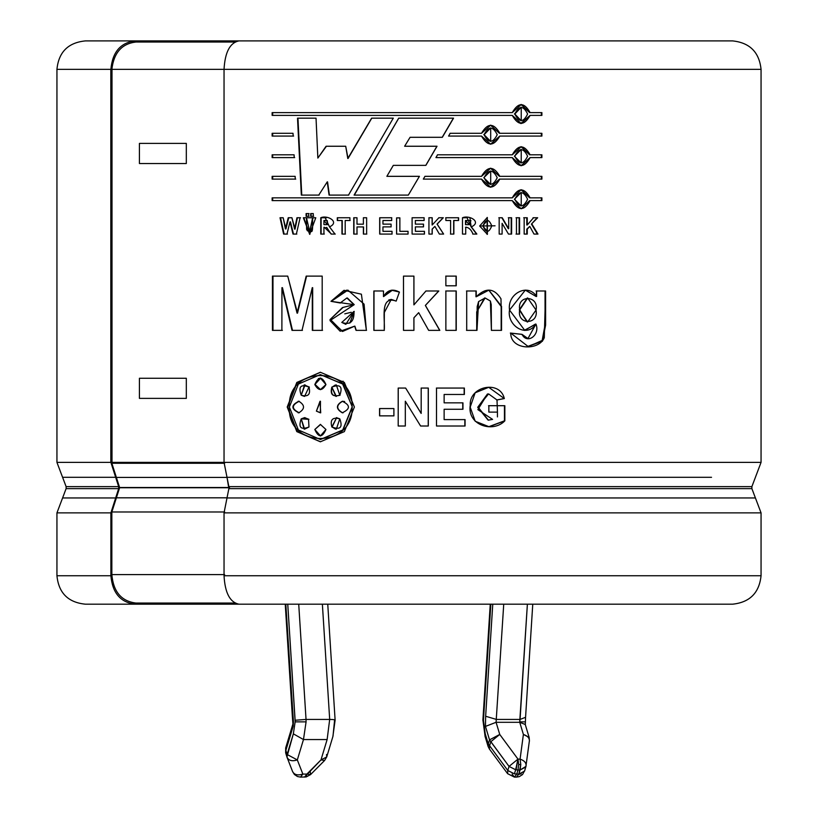 <?xml version="1.0" encoding="UTF-8"?>
<svg xmlns="http://www.w3.org/2000/svg" width="818" height="818" viewBox="0 0 818 818"><rect width="100%" height="100%" fill="white"/><g stroke="black" fill="none" stroke-linecap="round" stroke-linejoin="round"><path stroke-width="1.23" d="M515.647 769.758L517.978 759.124L509.041 766.405L515.647 769.758L509.041 766.405L507.794 770.505L514.41 773.859L515.647 769.758L514.41 773.859L518.837 774.084L520.79 764.554L518.694 764.554L517.978 769.983L520.074 769.983L517.978 769.983L516.741 774.084L517.978 769.983L515.647 769.758M520.064 719.431L519.716 721.875L524.563 721.875L519.716 721.875L527.385 604.185L520.064 719.431L496.424 719.431L520.064 719.431L525.565 717.304L532.763 604.185M310.226 771.364L310.554 774.605L306.157 776.947L306.893 774.084L304.562 777.1L320.973 759.922L327.128 739.554L329.685 719.431L322.374 604.185L329.685 719.431L306.034 719.431L329.685 719.431L327.128 739.554L303.478 739.554L306.075 721.875L295.155 721.875L293.345 733.838L303.478 739.554L327.128 739.554L320.973 759.922L306.893 774.084L302.854 774.084L306.893 774.084L306.147 776.947L300.523 777.1L302.854 774.084L297.323 759.922L302.854 774.084C297.65 775.72 294.204 774.81 292.527 771.364L292.527 771.364C294.204 774.81 297.65 775.72 302.854 774.084L300.523 777.1L297.486 776.538L294.419 774.493L292.65 771.722L286.903 756.936L293.345 733.838L295.155 721.875L287.752 604.185L295.114 720.249L306.034 719.431L306.075 721.875L303.478 739.554L297.323 759.922L303.478 739.554L293.345 733.838L287.108 754.493L285.871 750.392L287.108 754.493L297.323 759.922L287.108 754.493L287.128 757.56L285.666 752.836M293.12 726.404L293.437 721.875L292.875 721.875L293.437 721.875L293.12 726.404L285.871 750.392L285.768 753.102L285.871 750.392L293.12 726.404L292.435 717.447M56.943 512.876L62.587 497.957L115.665 497.957L118.661 488.632L118.661 486.628L115.665 477.303L62.587 477.303L56.943 462.385L110.819 462.385L110.819 69.346L56.943 69.346L110.819 69.346L110.819 462.385L56.943 462.385L66.115 486.628L118.661 486.628L66.115 486.628L62.587 477.303L115.665 477.303L110.89 462.385L224.633 462.385L111.841 462.385L111.841 463.264L224.633 463.264L111.841 463.264L111.841 462.385L110.89 462.385L118.661 486.628L118.661 488.632L66.115 488.632L118.661 488.632L115.665 497.957L62.587 497.957L56.943 512.876L110.89 512.876L56.943 512.876L56.943 575.739L110.89 575.739L110.89 512.876L115.665 497.957L110.89 512.876L110.89 575.739L56.943 575.739C58.661 592.989 68.139 602.477 85.389 604.185L134.98 604.185C120.45 602.375 112.424 592.897 110.89 575.739C112.424 592.897 120.45 602.375 134.98 604.185L196.064 604.185L134.98 604.185M755.413 497.957L227.005 497.957L224.04 512.876L761.057 512.876L761.057 575.739C759.247 592.897 749.758 602.375 732.611 604.185L238.989 604.185L732.611 604.185C749.758 602.375 759.247 592.897 761.057 575.739L224.04 575.739C224.991 592.897 229.97 602.375 238.989 604.185C229.97 602.375 224.991 592.897 224.04 575.739L761.057 575.739L761.057 512.876L224.04 512.876L224.04 575.739L224.04 512.876L227.005 497.957L755.413 497.957L751.885 488.632L228.866 488.632L227.005 497.957L228.866 488.632L751.885 488.632L751.885 486.628L751.885 488.632L761.057 512.876M227.005 477.303L711.527 477.303L227.005 477.303L228.866 488.632L228.866 486.628L751.885 486.628L228.866 486.628L224.04 462.385L227.005 477.303M761.057 462.385L224.04 462.385L761.057 462.385L761.057 69.346L761.057 462.385L751.885 486.628M134.98 40.9L187.547 40.9L134.98 40.9C120.45 42.71 112.424 52.188 110.89 69.346C112.424 52.188 120.45 42.71 134.98 40.9L85.389 40.9C68.139 42.618 58.661 52.096 56.943 69.346L56.943 462.385M732.611 40.9C749.758 42.71 759.247 52.188 761.057 69.346L224.04 69.346L224.04 462.385L224.04 69.346L761.057 69.346C759.247 52.188 749.758 42.71 732.611 40.9L238.989 40.9C229.97 42.71 224.991 52.188 224.04 69.346C224.991 52.188 229.97 42.71 238.989 40.9L732.611 40.9M110.89 69.346L112.005 69.346L112.005 462.385L112.005 69.346M224.643 69.346L111.79 69.346L224.643 69.346M442.344 137.301L453.54 118.16L442.344 137.301L410.074 137.301L404.634 146.248L437.027 146.248L425.871 165.359L393.315 165.359L386.863 176.33L419.429 176.33L408.325 195.093L354.092 195.093L398.703 118.16L453.54 118.16L398.703 118.16L354.092 195.093L408.325 195.093L419.429 176.33M423.325 179.111L424.961 176.33L481.495 176.34C487.64 165.809 493.745 165.809 499.818 176.34L541.894 176.34L541.894 179.111L499.818 179.111C493.745 189.643 487.64 189.643 481.495 179.111L423.325 179.111L481.495 179.111L490.688 187.24L499.45 179.111L490.524 187.24L499.45 179.111L541.894 179.111L541.894 176.34L499.45 176.34L490.688 168.211L481.495 176.34L424.961 176.33L423.325 179.111M448.571 136.074L450.197 133.303L481.495 133.303C487.64 122.772 493.745 122.772 499.818 133.303L541.894 133.303L541.894 136.074L499.818 136.074C493.745 146.606 487.64 146.606 481.495 136.074L448.571 136.074L450.197 133.303M295.145 176.34L295.278 179.111L272.128 179.111L272.128 176.34L295.145 176.34L295.278 179.111M293.018 133.303L293.161 136.074L272.128 136.074L272.128 133.303L293.018 133.303L293.161 136.074M302.016 330.37L312.282 287.67L302.016 330.37L292.016 330.37L281.944 287.67L281.883 330.37L272.435 330.37L272.435 276.106L287.731 276.106L297.067 313.141L306.188 276.106L322.19 276.106L322.19 330.37L312.323 330.37L312.282 287.67L312.323 330.37M383.489 290.993L383.489 296.586C387.354 289.991 392.65 288.488 399.409 292.077L396.157 301.106C379.368 294.971 385.36 319.889 384.245 330.37L373.846 330.37L373.846 290.993L383.489 290.993L383.489 296.586L391.525 290.175L399.44 292.077M445.871 330.37L445.871 290.993L456.239 290.993L456.239 330.37L445.871 330.37L445.871 290.993M491.413 330.37L491.229 304.582L490.371 301.004L485.084 297.997L478.591 301.586L477.191 306.566L476.986 330.37L466.71 330.37L466.71 290.993L476.24 290.993L476.24 296.77C485.872 287.302 494.123 287.977 500.984 298.805L501.536 330.37L491.413 330.37L490.381 301.024L485.135 297.997L478.602 301.566L476.986 330.37M537.978 234.071L531.915 224.101L537.978 234.071L534.001 234.071L529.778 226.402L527.262 229.142L527.262 234.071L524.164 234.071L524.164 217.752L527.262 217.752L527.262 224.991L533.54 217.752L537.671 217.752L531.424 224.101L537.457 234.071L531.424 224.101L537.671 217.752M508.479 234.071L502.109 223.324L502.109 234.071L499.174 234.071L499.174 217.752L502.242 217.752L508.704 228.713L508.704 217.752L511.608 217.752L511.608 234.071L508.479 234.071L502.109 223.324L502.109 234.071M479.655 226.003L495.043 225.809L479.655 226.003L487.385 234.357L487.313 217.465L479.655 226.003M443.305 217.752L437.17 224.101L443.612 234.071L439.378 234.071L434.89 226.402L432.211 229.142L432.211 234.071L428.939 234.071L428.939 217.752L432.211 217.752L432.211 224.991L438.888 217.752L443.305 217.752L437.057 224.101L443.612 234.071M396.587 234.071L396.587 217.885L399.869 217.885L399.869 231.32L408.049 231.32L408.049 234.071L396.587 234.071L396.587 217.885M363.386 234.071L363.386 226.934L356.996 226.934L356.996 234.071L353.744 234.071L353.744 217.752L356.996 217.752L356.996 224.183L363.386 224.183L363.386 217.752L366.638 217.752L366.638 234.071L363.386 234.071L363.386 226.934M334.971 234.071L329.521 226.862L334.971 234.071L331.137 234.071C323.539 223.079 329.214 229.531 323.938 227.251L323.938 234.071L320.758 234.071L320.758 217.752C327.589 214.705 340.053 222.077 329.521 226.862L325.175 217.752L320.758 217.752L326.525 217.752L320.758 217.752L320.758 234.071M306.096 216.279L306.096 213.58L308.662 213.58L308.662 216.279L306.096 216.279L306.096 213.58M293.008 234.071L290.001 221.872L286.965 234.071L283.611 234.071L280.022 217.752L283.171 217.752L285.441 228.958L288.233 217.752L291.934 217.752L294.603 229.142L296.954 217.752L300.094 217.752L296.372 234.071L293.008 234.071L290.001 221.872L286.965 234.071M405.646 388.059L421.188 413.407L421.188 388.059L428.305 388.059L428.305 426.014L420.605 426.014L405.309 401.219L405.309 426.014L398.192 426.014L398.192 388.059L405.646 388.059L421.137 413.407L409 393.53L421.188 413.407L421.188 388.059M497.446 416.924L497.446 412.119L488.857 412.119L488.857 405.697L504.839 405.697L504.839 420.841C492.753 433.448 467.017 424.92 470.238 405.258C468.939 386.198 500.033 379.675 504.328 398.57L497.007 399.982L497.446 412.119M320.359 372.262L296.811 382.446L287.2 407.027L296.811 431.618L320.37 441.802L344.358 431.618L354.388 407.027L344.358 431.618L320.37 441.802L296.811 431.618L287.2 407.027L296.811 382.446L320.37 372.262L344.358 382.446L354.388 407.027L343.028 381.168M465.074 419.603L465.074 426.014L436.505 426.014L436.505 388.059L464.379 388.059L464.379 394.47L444.133 394.47L444.133 402.845L462.957 402.845L462.957 409.266L444.133 409.266L444.133 419.603L465.074 419.603L465.074 426.014M393.898 408.55L393.898 415.861L379.562 415.861L379.562 408.55L393.898 408.55L393.898 415.861M315.779 217.752L303.345 217.752L306.484 217.752L306.617 229.408L307.445 230.85L311.065 231.31C313.233 233.324 312.476 222.701 312.619 217.752L315.779 217.752L309.685 234.357L303.345 217.752M310.687 216.279L310.687 213.58L313.274 213.58L313.274 216.279L310.687 216.279L310.687 213.58M341.965 234.071L341.965 220.502L337.282 220.502L337.282 217.752L349.91 217.752L349.91 220.502L345.196 220.502L345.196 234.071L341.965 234.071L341.965 220.502M382.957 220.502L382.957 224.132L391.086 224.132L391.086 226.872L382.957 226.872L382.957 231.32L392.026 231.32L392.026 234.071L379.685 234.071L379.685 217.752L391.699 217.752L391.699 220.502L382.957 220.502L382.957 224.132M415.38 220.502L415.38 224.132L423.519 224.132L423.519 226.872L415.38 226.872L415.38 231.32L424.46 231.32L424.46 234.071L412.098 234.071L412.098 217.752L424.133 217.752L424.133 220.502L415.35 220.502L415.38 224.132M453.867 234.071L453.867 220.502L453.867 234.071L450.606 234.071L450.606 220.502L445.851 220.502L445.851 217.752L458.601 217.752L458.601 220.502L453.683 220.502L453.683 234.071L450.432 234.071M476.863 234.071L471.373 226.862L476.863 234.071L473.009 234.071C471.219 229.684 468.796 227.414 465.718 227.251L465.718 234.071L462.487 234.071L462.487 217.752C469.44 214.715 481.996 222.026 471.373 226.862L476.597 234.071L472.753 234.071M519.583 217.752L519.583 234.071L516.465 234.071L516.465 217.752L519.583 217.752L519.583 234.071M545.596 290.993L544.287 337.681C538.98 351.086 510.514 350.186 510.739 333.079L522.017 334.347C527.109 344.767 540.432 334.91 535.943 324.081C526.833 338.488 506.628 325.615 509.522 309.93C507.007 294.071 527.712 282.435 536.618 296.484L536.618 290.993L545.596 290.993L545.606 325.145L542.426 341.249L528.07 346.454L510.739 333.079L522.017 334.347L527.958 338.55L535.943 324.081L524.226 330.38M456.239 276.106L456.239 285.789L445.871 285.789L445.871 276.106L456.239 276.106L456.239 285.789M439.828 330.37L425.411 305.441L439.828 330.37L428.663 330.37L418.693 312.67L413.928 317.803L413.928 330.37L403.489 330.37L403.489 276.106L413.928 276.106L413.928 304.869L425.953 290.993L438.826 290.993L425.35 305.441L439.706 330.37L425.35 305.441L438.826 290.993M366.372 330.37L364.071 304.132L347.844 290.124L330.973 301.321L340.196 302.987L346.873 297.987L354 304.644L330.973 301.321L344.02 290.308L361.392 294.194L366.372 330.37L356.034 330.37L354.675 326.147L340.176 331.249L330.012 320.605L354.214 304.644L347.364 297.997L354.214 304.644L342.517 307.548L329.991 319.623L342.64 331.423L354.675 326.147L356.034 330.37M294.081 154.817L294.214 157.588L272.128 157.588L272.128 154.817L294.081 154.817L294.214 157.588M530.115 112.618L521.23 104.489L512.262 112.618C518.264 102.086 524.215 102.086 530.115 112.618L541.894 112.618L541.894 115.389L530.115 115.389C524.215 125.921 518.264 125.921 512.262 115.389L272.128 115.389L272.128 112.618L512.262 112.618L272.128 112.618L272.128 115.389L512.262 115.389L521.23 123.518L530.115 115.389L520.78 123.518M530.115 154.817L521.23 146.688L512.262 154.817L437.548 154.817L435.933 157.588L437.548 154.817L512.262 154.817C518.264 144.285 524.215 144.285 530.115 154.817L541.894 154.817L541.894 157.588L530.115 157.588C524.215 168.13 518.264 168.13 512.262 157.588L435.933 157.588L512.262 157.588L521.23 165.727L530.115 157.588L521.015 165.717M530.115 200.625C524.215 211.156 518.264 211.156 512.262 200.625L272.128 200.625L272.128 197.854L512.262 197.854C518.264 187.322 524.215 187.322 530.115 197.854L541.894 197.854L541.894 200.625L529.635 200.625L521.23 208.754L512.262 200.625L272.128 200.625L272.128 197.854L512.262 197.854L521.23 189.725L530.115 197.854M318.764 195.093L327.231 181.882L318.764 195.093L301.331 195.093L297.517 118.16L316.034 118.16L317.854 158.078L326.085 146.248L345.707 146.248L347.793 158.518L371.628 118.16L393.274 118.16L348.499 195.093L329.071 195.093L327.231 181.882L329.071 195.093M271.607 40.9L187.547 40.9L187.547 42.025L187.547 40.9M196.064 604.185L196.064 603.06L196.064 604.185L276.893 604.185M320.359 374.583L342.946 384.02L352.333 407.027L342.946 430.033L320.554 439.481L343.008 429.971L352.098 407.027L342.742 429.971L320.37 439.481L298.365 429.971L289.378 407.037L298.365 384.082L320.359 374.583L342.742 384.082L352.333 407.027L342.405 383.489M320.544 441.802L297.169 431.526L287.691 407.027L297.169 382.538L320.544 372.262L297.169 382.538L287.691 407.027L297.169 431.526L320.544 441.802M335.871 396.382L331.842 387.088C340.268 383.898 342.926 386.607 339.797 395.217L336.331 384.9L332.159 387.088C330.257 394.44 332.895 397.149 340.073 395.217M299.265 401.28C291.382 405.114 291.382 408.949 299.265 412.783C291.382 408.949 291.382 405.114 299.265 401.28M308.928 419.317L304.603 417.64L301.218 418.847L304.593 429.153L308.979 426.976L308.529 419.317L308.979 426.976C300.758 430.166 298.171 427.456 301.218 418.847L304.143 429.143L301.218 418.847L308.529 419.317M309.388 387.088L304.112 384.93M320.533 378.059L318.366 378.601M315.186 384.572L320.544 389.644L314.807 384.572L320.37 389.644L325.942 384.572L320.359 378.059L314.807 384.572L320.758 378.059M342.527 412.783L343.079 412.824L342.527 412.783C336.106 408.949 336.106 405.114 342.527 401.28L342.261 401.28C335.83 405.114 335.83 408.949 342.261 412.783L342.936 412.824M320.717 412.824L320.012 401.28L316.402 411.127L320.37 412.824L320.462 401.26L316.402 411.127L320.717 412.824M320.544 436.004L314.818 429.491L320.37 436.004L325.942 429.491L320.37 424.409L314.818 429.491L320.615 424.419M332.159 387.088L335.339 384.992M339.797 395.217C332.609 397.149 329.951 394.44 331.842 387.088L336.341 396.403M335.431 429.082L332.159 426.976L336.648 417.63L331.842 426.976L336.331 429.153L339.797 418.847L336.341 417.661M298.181 412.824L298.826 412.783C290.922 408.949 290.922 405.114 298.826 401.28C290.922 405.114 290.922 408.949 298.826 412.783C305.073 408.949 305.073 405.114 298.826 401.28L298.181 401.239M301.648 418.847L305.012 417.64M304.439 396.403L301.218 395.217L304.582 396.403L308.979 387.088L304.593 384.91L301.218 395.217L305.042 384.849M342.936 401.239L342.261 401.28C350.472 405.114 350.472 408.949 342.261 412.783C350.472 408.949 350.472 405.114 342.261 401.28L344.654 401.515M352.098 407.027C353.836 365.104 286.832 365.104 289.378 407.027C286.821 448.959 353.857 448.959 352.098 407.027M316.402 411.127L320.37 412.824L316.402 411.127M342.261 412.783C335.83 408.949 335.83 405.114 342.261 401.28M314.807 384.572C318.509 376.229 322.22 376.229 325.942 384.572C322.22 391.137 318.509 391.137 314.807 384.572M301.218 395.217C298.171 386.607 300.758 383.898 308.979 387.088C310.83 394.44 308.243 397.149 301.218 395.217M298.826 401.28C305.073 405.114 305.073 408.949 298.826 412.783M339.797 418.847C342.926 427.456 340.268 430.166 331.842 426.976C329.951 419.624 332.599 416.914 339.797 418.847M314.818 429.491L320.37 424.409L325.942 429.491C322.22 437.834 318.509 437.834 314.818 429.491M489.082 420.084L488.356 420.104L477.988 406.975L488.581 393.887L497.007 399.982L504.328 398.57L488.735 387.303L475.135 392.793L470.186 407.149L475.186 421.25L489.072 426.751L504.839 420.841L488.704 426.751M488.54 405.697L504.45 405.697L504.45 420.841L504.839 405.697M488.857 405.697L488.857 412.119M487.508 393.939L477.712 407.323L488.141 420.155L492.579 419.399L477.865 409.624L487.508 393.939M503.949 398.57L496.649 399.982L503.949 398.57M488.663 426.751L504.45 420.841L504.45 405.697M444.133 402.845L444.133 394.47M464.154 388.059L464.154 394.47L464.154 388.059L436.393 388.059M464.379 394.47L464.379 388.059M436.505 388.059L436.505 426.014M464.849 419.603L464.849 426.014L464.849 419.603M444.133 419.603L444.133 409.266M462.743 402.845L462.743 409.266L462.743 402.845M462.957 409.266L462.957 402.845M428.223 388.059L428.223 426.014L428.223 388.059L421.137 388.059M428.305 426.014L428.305 388.059M398.233 388.059L398.192 426.014L405.329 426.014L405.309 401.219L420.605 426.014M393.949 415.861L379.685 415.861L379.685 408.55L379.685 415.861M379.562 408.55L379.562 415.861M296.954 217.752L294.603 229.142L297.394 217.752L300.523 217.752M297.394 217.752L295.053 229.142L291.934 217.752M288.233 217.752L285.441 228.958L288.713 217.752L285.932 228.958L283.171 217.752M284.112 234.071L280.543 217.752L284.112 234.071L287.455 234.071M280.022 217.752L283.611 234.071M293.478 234.071L290.482 221.872L293.478 234.071L296.822 234.071M296.372 234.071L300.094 217.752M309.766 231.535L313.008 217.752L309.777 231.535M312.619 217.752L309.725 231.535L306.484 217.752M309.858 234.357L303.764 217.752L309.858 234.357M309.061 216.279L306.515 216.279L306.515 213.58L309.061 213.58M308.662 216.279L308.662 213.58M306.515 213.58L306.515 216.279M313.652 216.279L311.075 216.279L311.075 213.58L311.075 216.279M313.274 216.279L313.274 213.58M324.276 234.071L321.116 234.071L321.116 217.752L321.116 234.071M323.938 234.071L323.938 227.251C329.214 229.531 323.539 223.079 331.137 234.071M331.443 234.071L324.276 227.251L331.443 234.071L335.268 234.071M326.893 224.633L323.938 224.643L323.938 220.502L327.18 224.633M324.276 224.643L326.126 224.633L324.276 224.643M327.067 224.633L327.762 224.623L327.241 220.502L327.067 224.633M325.963 220.502L324.276 220.502L325.963 220.502M323.938 224.643L323.938 220.502L323.938 224.643M345.452 234.071L342.241 234.071L342.241 220.502L342.241 234.071M345.196 234.071L345.196 220.502M350.145 220.502L345.452 220.502M349.91 220.502L349.91 217.752M337.568 220.502L337.568 217.752L337.568 220.502M337.282 217.752L337.282 220.502M353.969 234.071L353.969 217.752L353.969 234.071L357.2 234.071M353.744 217.752L353.744 234.071M356.996 234.071L356.996 226.934M363.57 234.071L363.57 226.934L363.57 234.071L366.801 234.071M366.638 234.071L366.638 217.752M363.386 224.183L363.386 217.752M356.996 224.183L356.996 217.752M392.088 234.071L379.808 234.071L379.808 217.752L391.771 217.752M379.685 217.752L379.685 234.071M392.026 234.071L392.026 231.32M382.957 231.32L382.957 226.872M391.157 226.872L383.059 226.872M391.086 226.872L391.086 224.132M391.771 220.502L383.059 220.502M391.699 220.502L391.699 217.752M379.808 217.752L379.808 234.071M408.049 231.32L408.049 234.071L396.638 234.071L396.638 217.885L399.91 217.885M399.869 231.32L399.869 217.885M396.638 217.885L396.638 234.071M424.072 217.752L424.072 220.502L424.072 217.752L412.088 217.752M424.133 220.502L424.133 217.752M412.098 217.752L412.098 234.071M424.399 231.32L424.399 234.071L424.399 231.32M424.46 234.071L424.46 231.32M415.38 231.32L415.38 226.872M423.458 224.132L423.458 226.872L423.458 224.132M423.519 226.872L423.519 224.132M415.35 220.502L415.35 224.132L415.35 220.502M438.765 217.752L443.162 217.752L437.057 224.101L443.162 217.752M438.888 217.752L432.211 224.991L432.211 217.752M432.119 217.752L432.119 224.991L432.119 217.752L428.867 217.752M428.939 217.752L428.939 234.071M432.211 234.071L432.119 229.142L432.119 234.071L432.119 229.142L434.89 226.402L432.119 229.142L434.89 226.402L439.378 234.071M453.683 234.071L453.867 220.502M458.407 217.752L458.407 220.502L458.407 217.752L445.698 217.752M458.601 220.502L458.601 217.752M445.851 217.752L445.851 220.502M450.606 220.502L450.606 234.071M487.211 220.287L482.671 225.901L487.385 220.277L487.385 231.535L482.671 225.901L487.211 231.535M487.221 234.357L487.16 217.465L487.068 234.357M482.968 225.901C485.923 233.161 488.857 233.161 491.761 225.88C488.827 218.651 485.902 218.662 482.968 225.901M476.597 234.071L471.127 226.862L469.921 217.762L471.127 226.862L467.109 217.752L462.487 217.752L462.487 234.071M466.914 217.752L462.487 217.752M465.718 234.071L465.718 227.251C468.796 227.414 471.219 229.684 473.009 234.071M468.724 224.633L465.718 224.643L465.493 220.502L465.493 224.643L465.493 220.502L469.276 224.623M465.749 224.643L467.548 224.633L465.749 224.643M471.015 220.778L469.235 220.502L471.015 220.778M467.548 220.502L465.779 220.502L467.548 220.502M465.493 227.251L466.526 227.261M465.718 224.643L465.718 220.502L465.718 224.643M499.174 217.752L499.174 234.071M511.199 217.752L511.199 234.071L511.199 217.752L508.305 217.752M511.608 234.071L511.608 217.752M508.704 217.752L508.704 228.713L502.242 217.752M501.874 217.752L508.305 228.713L501.874 217.752L498.816 217.752M516.035 217.752L519.133 217.752L519.133 234.071L516.035 234.071M516.465 217.752L516.465 234.071M519.133 234.071L519.133 217.752M523.704 217.752L526.792 217.752L526.792 224.991L526.792 217.752M524.164 217.752L524.164 234.071M527.262 234.071L526.792 229.142L526.792 234.071L526.792 229.142L529.778 226.402L526.792 229.142L529.778 226.402L534.001 234.071M537.16 217.752L531.424 224.101L537.16 217.752L533.039 217.752M533.54 217.752L527.262 224.991L527.262 217.752M510.33 333.079L521.567 334.347L527.569 338.55L521.567 334.347L510.33 333.079M536.107 290.993L545.044 290.993L545.064 324.112L542.559 340.247L528.847 346.433M536.618 290.993L536.107 296.484L525.309 290.124L509.522 310.063L524.798 330.4L535.442 324.081M525.473 290.124L536.107 296.484L525.473 290.124M519.727 309.848L527.702 297.997L536.046 310.053L527.651 321.995L519.287 309.848L527.17 321.995L519.727 309.848C516.475 325.083 538.939 325.359 536.046 310.114C539.174 295.032 516.659 294.5 519.727 309.848M527.303 297.997L519.287 309.848L527.303 297.997M527.692 346.454L542.068 340.994L545.064 324.726L545.044 290.993M484.491 297.997L476.71 312.108L476.71 330.37L466.475 330.37M501.536 330.37L501.536 306.321L488.878 290.124L476.24 296.77L476.24 290.993M488.775 290.124L501.168 306.474L501.158 330.37M475.964 290.993L475.964 296.77L475.964 290.993L466.475 290.993M466.71 290.993L466.71 330.37M476.71 330.37L476.71 311.801L485.084 297.997M456.055 276.106L456.055 285.789L456.055 276.106L445.728 276.106M445.871 276.106L445.871 285.789M456.239 330.37L456.239 290.993M456.055 290.993L456.055 330.37L456.055 290.993L445.728 290.993M413.908 330.37L413.908 317.803L418.663 312.67L413.908 317.803L413.908 330.37L413.928 317.803L418.693 312.67L428.663 330.37M438.704 290.993L425.35 305.441L438.704 290.993L425.881 290.993M425.953 290.993L413.908 304.869L413.908 276.106M403.509 330.37L403.509 276.106L403.509 330.37M403.489 276.106L403.489 330.37M391.331 299.408L388.754 299.94L391.331 299.408L396.157 301.106L399.409 292.077M384.245 330.37L384.337 312.466L391.26 299.408M392.497 290.134L383.591 296.586M373.846 290.993L373.846 330.37M373.99 330.37L373.99 290.993L373.99 330.37L384.348 330.37M366.546 330.37L356.239 330.37L354.889 326.147M347.957 290.124L331.29 301.321L340.472 302.987L330.973 301.321L346.648 290.145M342.282 331.423L330.298 319.357L342.967 307.496M354.214 311.402L349.818 323.11L354.214 311.402M351.208 312.282L344.787 313.856L351.208 312.282M341.791 322.425L354 311.402L345.84 324.347L341.791 322.425C350.237 325.308 354.306 321.638 354 311.402L341.791 322.425M322.19 330.37L322.19 276.106M306.188 276.106L297.067 313.141L306.597 276.106L297.517 313.141L287.731 276.106M272.977 330.37L272.977 276.106L272.977 330.37L282.394 330.37M272.435 276.106L272.435 330.37M281.883 330.37L281.944 287.67L292.016 330.37M292.486 330.37L282.455 287.67L292.486 330.37L302.445 330.37M312.711 330.37L312.67 287.67L312.711 330.37L322.537 330.37M186.32 143.406L186.32 163.528L139.418 163.528L139.418 143.406L186.32 143.406L139.418 143.406L139.418 163.528L186.32 163.528L186.32 143.406M139.418 378.264L186.32 378.264L186.32 398.376L139.418 398.376L139.418 378.264L139.418 398.376L186.32 398.376L186.32 378.264L139.418 378.264M272.68 136.074L272.68 133.303L272.68 136.074L293.621 136.074M272.128 133.303L272.128 136.074M272.68 157.588L272.68 154.817L272.68 157.588L294.674 157.588M272.128 154.817L272.128 157.588M272.68 179.111L272.68 176.34L272.68 179.111L295.738 179.111M272.128 176.34L272.128 179.111M541.363 112.618L541.363 115.389L541.363 112.618M541.894 115.389L541.894 112.618M521.005 104.489L529.635 112.618L521.005 104.489M272.68 115.389L272.68 112.618L272.68 115.389M514.819 114.009L521.23 107.26L521.23 120.757L514.819 114.009C519.103 122.68 523.356 122.68 527.61 114.009C523.356 105.338 519.093 105.338 514.819 114.009M520.994 107.26L514.389 114.009L520.994 107.26M541.363 133.303L541.363 136.074L541.363 133.303M481.495 136.074L490.688 144.203L499.818 136.074L541.894 136.074L541.894 133.303L499.45 133.303L490.688 125.174L481.495 133.303M490.524 125.174L499.45 133.303L490.524 125.174M450.023 133.303L481.209 133.303M499.818 136.074L490.524 144.203L499.818 136.074M484.103 134.694L490.688 127.935L490.688 141.432L484.103 134.694C488.499 143.365 492.865 143.354 497.232 134.684C492.865 126.013 488.489 126.013 484.103 134.694M490.514 127.945L483.806 134.694L490.514 127.945M541.363 154.817L541.363 157.588L541.363 154.817M541.894 157.588L541.894 154.817M521.015 146.688L529.635 154.817L521.015 146.688M520.994 149.459L514.389 156.207L521.23 149.459L521.23 162.956L514.389 156.207L521.005 162.946M437.436 154.817L511.853 154.817M514.819 156.207C519.103 164.878 523.367 164.878 527.61 156.207C523.356 147.537 519.093 147.537 514.819 156.207M490.524 168.211L499.45 176.34L490.524 168.211M424.9 176.33L481.209 176.34L424.9 176.33M483.806 177.721L490.688 170.972L490.688 184.469L483.806 177.721L490.514 184.469M541.363 176.34L541.363 179.111L541.363 176.34M484.103 177.721C488.499 186.392 492.865 186.392 497.232 177.721C492.865 169.05 488.489 169.05 484.103 177.721M541.363 197.854L541.363 200.625L541.363 197.854M541.894 200.625L541.894 197.854M521.005 189.725L529.635 197.854L521.005 189.725M272.68 200.625L272.68 197.854L272.68 200.625M520.994 192.496L514.389 199.244L521.23 192.496L521.23 205.993L514.389 199.244L521.005 205.983M529.635 200.625L521.23 208.754M514.819 199.244C519.103 207.915 523.367 207.915 527.61 199.244C523.356 190.563 519.093 190.563 514.819 199.244M419.389 176.33L409 193.968L419.389 176.33M386.863 176.33L393.315 165.359M436.914 146.248L425.8 165.359L436.914 146.248M425.871 165.359L437.027 146.248M410.074 137.301L404.634 146.248M453.366 118.16L442.211 137.301L453.366 118.16M354.306 195.093L398.744 118.16L354.306 195.093L408.335 195.093M371.628 118.16L347.793 158.518L371.781 118.16L393.335 118.16M371.781 118.16L348.039 158.518L345.707 146.248M326.085 146.248L317.854 158.078L326.413 146.248L317.854 158.078L316.034 118.16M301.76 195.093L297.956 118.16L301.76 195.093L319.122 195.093M297.517 118.16L301.331 195.093M329.388 195.093L327.558 181.882L329.388 195.093L348.734 195.093M348.499 195.093L393.274 118.16M111.862 69.346C113.814 52.781 121.831 43.671 135.931 42.025C121.831 43.671 113.814 52.781 111.862 69.346M234.827 42.025L135.931 42.025L234.827 42.025M135.931 603.06C121.401 601.25 113.375 591.772 111.841 574.614L111.841 511.986L119.612 487.743L111.841 463.264L116.381 477.436L227.455 477.436L116.381 477.436L119.612 487.508L229.459 487.508L119.612 487.743L229.459 487.743L119.612 487.743L116.381 497.814L227.455 497.814L116.381 497.814L111.841 511.986L224.633 511.986L111.841 511.986L111.841 574.614L224.633 574.614L111.841 574.614C113.375 591.772 121.401 601.25 135.931 603.06L234.827 603.06L135.931 603.06M483.458 720.249L490.841 604.185L483.458 720.249L485.238 733.838L488.295 743.971L489.532 739.871L485.463 726.404L485.647 716.251L492.763 604.185L485.647 716.251L485.463 726.404L489.532 739.871L488.295 743.971L507.794 770.505L509.041 766.405L490.81 741.732L489.563 745.822L490.81 741.732L489.532 739.871L509.041 766.405L517.978 759.124L520.074 759.124L523.397 734.441L519.727 722.304L496.076 722.304L519.727 722.304L523.397 734.441L529.154 737.427L523.397 734.441C527.927 735.995 529.88 738.429 529.266 741.732C529.88 738.429 527.927 735.995 523.397 734.441L520.074 759.124C524.604 760.679 526.567 763.112 525.954 766.405L520.074 769.983L518.837 774.084L524.594 771.098L518.837 774.084L516.741 774.084L514.41 773.859L507.794 770.505L488.295 743.971L485.238 733.838L482.906 719.952L490.258 604.185M525.954 766.405C526.567 763.112 524.604 760.679 520.074 759.124L517.978 759.124L499.747 734.441L496.076 722.304L503.735 604.185L496.076 722.304L499.747 734.441L517.978 759.124L518.694 764.554L520.79 764.554L520.074 769.983L525.831 766.998L529.266 741.732M285.819 604.185L293.437 721.875L285.819 604.185M329.685 719.431C334.296 719.503 335.912 719.881 334.552 720.546L333.008 736.057M298.723 604.185L306.034 719.431L298.723 604.185M285.237 604.185L292.415 717.304L292.936 716.251M285.666 752.846L285.666 747.949L285.871 750.392L285.666 747.949L292.762 724.462M295.124 720.249L295.155 721.875L306.075 721.875L306.034 719.431L295.124 720.249M287.006 757.202C288.682 760.648 292.118 761.558 297.323 759.922C292.118 761.558 288.682 760.648 287.006 757.202M310.554 774.605L306.893 774.084L310.554 774.605L324.634 760.443L320.973 759.922L324.634 760.443L326.73 756.936L320.973 759.922L326.73 756.936L332.936 736.404M326.525 754.493L326.73 756.936M525.228 724.472L519.727 722.304M520.074 759.124L520.79 764.554L520.074 759.124M517.978 759.124L516.046 769.83L517.978 769.983L518.694 764.554L517.978 759.124M499.747 734.441L490.81 741.732L499.747 734.441L489.532 739.871L499.747 734.441M496.076 722.304L485.463 726.404L496.076 722.304M496.424 719.431L485.647 716.251L496.424 719.431M524.716 770.505L522.538 774.564L519.297 776.63L516.506 777.1L518.837 774.084L516.506 777.1L514.41 777.1L516.741 774.084L514.41 777.1L507.61 773.675L507.794 770.505L507.61 773.675L489.379 748.991L489.563 745.822L489.379 748.991L488.09 746.415L488.295 743.971L488.09 746.415L485.064 736.404M485.238 733.838L484.992 736.057M514.41 777.1L512.078 774.084M521.26 773.787L518.724 774.421M525.555 717.447L525.299 724.768M66.115 486.628L66.115 488.632L62.587 497.957M524.594 771.098L526.117 765.679M332.875 736.589L335.114 720.157L327.752 604.185M529.44 740.996L529.154 737.427L525.238 724.462M482.896 719.952L485.125 736.578"/></g></svg>
